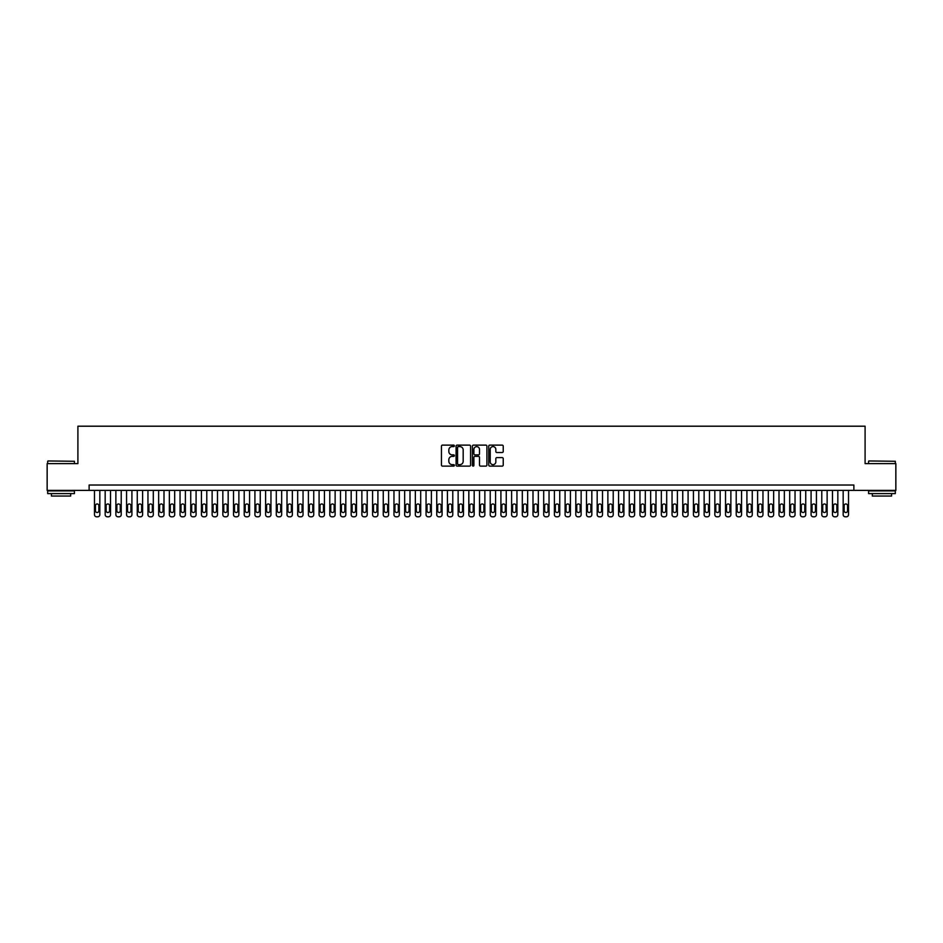 <?xml version="1.0" encoding="UTF-8"?>
<svg xmlns="http://www.w3.org/2000/svg" width="943" height="943" viewBox="0 0 943 943"><rect width="100%" height="100%" fill="white"/><g stroke="black" fill="none" stroke-linecap="round" stroke-linejoin="round"><path stroke-width="1.41" d="M454.385 445.85A0.731 0.731 0 0 0 453.654 445.12L442.503 445.12A1.049 1.049 0 0 0 441.454 446.169L441.454 465.064A1.049 1.049 0 0 0 442.503 466.113L453.654 466.113A0.731 0.731 0 0 0 454.385 465.382A0.731 0.731 0 0 0 453.654 464.651L452.204 464.651A3.359 3.359 0 0 1 448.844 461.292L448.844 459.712A3.359 3.359 0 0 1 452.204 456.353L453.654 456.353A0.731 0.731 0 0 0 454.385 455.622A0.731 0.731 0 0 0 453.654 454.88L452.204 454.88A3.359 3.359 0 0 1 448.844 451.52L448.844 449.952A3.359 3.359 0 0 1 452.204 446.593L453.654 446.593A0.731 0.731 0 0 0 454.385 445.85M502.183 452.522A1.049 1.049 0 0 0 503.232 451.473L503.232 446.169A1.049 1.049 0 0 0 502.183 445.12L489.794 445.12A1.049 1.049 0 0 0 488.745 446.169L488.745 465.064A1.049 1.049 0 0 0 489.794 466.113L502.183 466.113A1.049 1.049 0 0 0 503.232 465.064L503.232 458.663A1.049 1.049 0 0 0 502.183 457.614L496.878 457.614A1.049 1.049 0 0 0 495.829 458.663L495.829 461.834A2.805 2.805 0 0 1 493.024 464.651A2.805 2.805 0 0 1 490.219 461.834L490.219 449.398A2.805 2.805 0 0 1 493.024 446.593A2.805 2.805 0 0 1 495.829 449.398L495.829 451.473A1.049 1.049 0 0 0 496.878 452.522L502.183 452.522M89.125 490.384L47.15 490.384L47.15 463.638L77.904 463.638L77.904 426.201L865.096 426.201L865.096 463.638L895.85 463.638L895.85 490.384L853.875 490.384L853.875 485.032L89.125 485.032L89.125 490.384L853.875 490.384M470.581 446.169A1.049 1.049 0 0 0 469.531 445.12L457.143 445.12A1.049 1.049 0 0 0 456.094 446.169L456.094 465.064A1.049 1.049 0 0 0 457.143 466.113L469.531 466.113A1.049 1.049 0 0 0 470.581 465.064L470.581 446.169M473.469 445.12L485.857 445.12A1.049 1.049 0 0 1 486.906 446.169L486.906 465.064A1.049 1.049 0 0 1 485.857 466.113L480.553 466.113A1.049 1.049 0 0 1 479.504 465.064L479.504 457.402A1.049 1.049 0 0 0 478.455 456.353L474.942 456.353A1.049 1.049 0 0 0 473.893 457.402L473.893 465.382A0.731 0.731 0 0 1 473.15 466.113A0.731 0.731 0 0 1 472.419 465.382L472.419 446.169A1.049 1.049 0 0 1 473.469 445.12M458.298 446.593A0.731 0.731 0 0 0 457.567 447.324L457.567 463.909A0.731 0.731 0 0 0 458.298 464.651L459.819 464.651A3.359 3.359 0 0 0 463.178 461.292L463.178 449.952A3.359 3.359 0 0 0 459.819 446.593L458.298 446.593M479.504 449.446A2.805 2.805 0 0 0 476.698 446.64A2.805 2.805 0 0 0 473.893 449.446L473.893 453.831A1.049 1.049 0 0 0 474.942 454.88L478.455 454.88A1.049 1.049 0 0 0 479.504 453.831L479.504 449.446M99.828 490.384L99.828 514.654A2.134 2.134 90 0 1 97.683 516.799L96.622 516.799A2.134 2.134 90 0 1 94.477 514.654L94.477 490.384M98.862 510.811L98.862 505.672A1.709 1.709 90 0 0 97.153 503.963A1.709 1.709 90 0 0 95.443 505.672L95.443 510.811A1.709 1.709 90 0 0 97.153 512.52A1.709 1.709 90 0 0 98.862 510.811M48.01 460.962L74.426 461.28L48.01 460.962M61.059 493.59L47.68 493.59L47.68 490.914L74.426 490.914L74.426 493.59L61.059 493.59M70.678 493.59L70.678 496.042L51.429 496.042L51.429 493.59M868.892 460.962L895.32 461.28L868.892 460.962M881.941 493.59L868.574 493.59L868.574 490.914L895.32 490.914L895.32 493.59L881.941 493.59M891.571 493.59L891.571 496.042L872.322 496.042L872.322 493.59M110.52 490.384L110.52 514.654A2.134 2.134 90 0 1 108.386 516.799L107.313 516.799A2.134 2.134 90 0 1 105.168 514.654L105.168 490.384M109.565 510.811L109.565 505.672A1.709 1.709 90 0 0 107.844 503.963A1.709 1.709 90 0 0 106.135 505.672L106.135 510.811A1.709 1.709 90 0 0 107.844 512.52A1.709 1.709 90 0 0 109.565 510.811M121.223 490.384L121.223 514.654A2.134 2.134 90 0 1 119.077 516.799L118.005 516.799A2.134 2.134 90 0 1 115.871 514.654L115.871 490.384M120.256 510.811L120.256 505.672A1.709 1.709 90 0 0 118.547 503.963A1.709 1.709 90 0 0 116.838 505.672L116.838 510.811A1.709 1.709 90 0 0 118.547 512.52A1.709 1.709 90 0 0 120.256 510.811M131.914 490.384L131.914 514.654A2.134 2.134 90 0 1 129.769 516.799L128.708 516.799A2.134 2.134 90 0 1 126.562 514.654L126.562 490.384M130.947 510.811L130.947 505.672A1.709 1.709 90 0 0 129.238 503.963A1.709 1.709 90 0 0 127.529 505.672L127.529 510.811A1.709 1.709 90 0 0 129.238 512.52A1.709 1.709 90 0 0 130.947 510.811M142.605 490.384L142.605 514.654A2.134 2.134 90 0 1 140.472 516.799L139.399 516.799A2.134 2.134 90 0 1 137.265 514.654L137.265 490.384M141.65 510.811L141.65 505.672A1.709 1.709 90 0 0 139.929 503.963A1.709 1.709 90 0 0 138.22 505.672L138.22 510.811A1.709 1.709 90 0 0 139.929 512.52A1.709 1.709 90 0 0 141.65 510.811M153.308 490.384L153.308 514.654A2.134 2.134 90 0 1 151.163 516.799L150.09 516.799A2.134 2.134 90 0 1 147.957 514.654L147.957 490.384M152.342 510.811L152.342 505.672A1.709 1.709 90 0 0 150.632 503.963A1.709 1.709 90 0 0 148.923 505.672L148.923 510.811A1.709 1.709 90 0 0 150.632 512.52A1.709 1.709 90 0 0 152.342 510.811M163.999 490.384L163.999 514.654A2.134 2.134 90 0 1 161.866 516.799L160.793 516.799A2.134 2.134 90 0 1 158.648 514.654L158.648 490.384M163.033 510.811L163.033 505.672A1.709 1.709 90 0 0 161.324 503.963A1.709 1.709 90 0 0 159.615 505.672L159.615 510.811A1.709 1.709 90 0 0 161.324 512.52A1.709 1.709 90 0 0 163.033 510.811M174.691 490.384L174.691 514.654A2.134 2.134 90 0 1 172.557 516.799L171.485 516.799A2.134 2.134 90 0 1 169.351 514.654L169.351 490.384M173.736 510.811L173.736 505.672A1.709 1.709 90 0 0 172.027 503.963A1.709 1.709 90 0 0 170.306 505.672L170.306 510.811A1.709 1.709 90 0 0 172.027 512.52A1.709 1.709 90 0 0 173.736 510.811M185.394 490.384L185.394 514.654A2.134 2.134 90 0 1 183.248 516.799L182.188 516.799A2.134 2.134 90 0 1 180.042 514.654L180.042 490.384M184.427 510.811L184.427 505.672A1.709 1.709 90 0 0 182.718 503.963A1.709 1.709 90 0 0 181.009 505.672L181.009 510.811A1.709 1.709 90 0 0 182.718 512.52A1.709 1.709 90 0 0 184.427 510.811M196.085 490.384L196.085 514.654A2.134 2.134 90 0 1 193.952 516.799L192.879 516.799A2.134 2.134 90 0 1 190.734 514.654L190.734 490.384M195.118 510.811L195.118 505.672A1.709 1.709 90 0 0 193.409 503.963A1.709 1.709 90 0 0 191.7 505.672L191.7 510.811A1.709 1.709 90 0 0 193.409 512.52A1.709 1.709 90 0 0 195.118 510.811M206.788 490.384L206.788 514.654A2.134 2.134 90 0 1 204.643 516.799L203.57 516.799A2.134 2.134 90 0 1 201.437 514.654L201.437 490.384M205.822 510.811L205.822 505.672A1.709 1.709 90 0 0 204.112 503.963A1.709 1.709 90 0 0 202.403 505.672L202.403 510.811A1.709 1.709 90 0 0 204.112 512.52A1.709 1.709 90 0 0 205.822 510.811M217.479 490.384L217.479 514.654A2.134 2.134 90 0 1 215.334 516.799L214.273 516.799A2.134 2.134 90 0 1 212.128 514.654L212.128 490.384M216.513 510.811L216.513 505.672A1.709 1.709 90 0 0 214.804 503.963A1.709 1.709 90 0 0 213.094 505.672L213.094 510.811A1.709 1.709 90 0 0 214.804 512.52A1.709 1.709 90 0 0 216.513 510.811M228.171 490.384L228.171 514.654A2.134 2.134 90 0 1 226.037 516.799L224.964 516.799A2.134 2.134 90 0 1 222.831 514.654L222.831 490.384M227.216 510.811L227.216 505.672A1.709 1.709 90 0 0 225.495 503.963A1.709 1.709 90 0 0 223.786 505.672L223.786 510.811A1.709 1.709 90 0 0 225.495 512.52A1.709 1.709 90 0 0 227.216 510.811M238.874 490.384L238.874 514.654A2.134 2.134 90 0 1 236.728 516.799L235.656 516.799A2.134 2.134 90 0 1 233.522 514.654L233.522 490.384M237.907 510.811L237.907 505.672A1.709 1.709 90 0 0 236.198 503.963A1.709 1.709 90 0 0 234.489 505.672L234.489 510.811A1.709 1.709 90 0 0 236.198 512.52A1.709 1.709 90 0 0 237.907 510.811M249.565 490.384L249.565 514.654A2.134 2.134 90 0 1 247.431 516.799L246.359 516.799A2.134 2.134 90 0 1 244.213 514.654L244.213 490.384M248.598 510.811L248.598 505.672A1.709 1.709 90 0 0 246.889 503.963A1.709 1.709 90 0 0 245.18 505.672L245.18 510.811A1.709 1.709 90 0 0 246.889 512.52A1.709 1.709 90 0 0 248.598 510.811M260.256 490.384L260.256 514.654A2.134 2.134 90 0 1 258.123 516.799L257.05 516.799A2.134 2.134 90 0 1 254.916 514.654L254.916 490.384M259.301 510.811L259.301 505.672A1.709 1.709 90 0 0 257.592 503.963A1.709 1.709 90 0 0 255.871 505.672L255.871 510.811A1.709 1.709 90 0 0 257.592 512.52A1.709 1.709 90 0 0 259.301 510.811M270.959 490.384L270.959 514.654A2.134 2.134 90 0 1 268.814 516.799L267.753 516.799A2.134 2.134 90 0 1 265.608 514.654L265.608 490.384M269.993 510.811L269.993 505.672A1.709 1.709 90 0 0 268.284 503.963A1.709 1.709 90 0 0 266.574 505.672L266.574 510.811A1.709 1.709 90 0 0 268.284 512.52A1.709 1.709 90 0 0 269.993 510.811M281.651 490.384L281.651 514.654A2.134 2.134 90 0 1 279.517 516.799L278.444 516.799A2.134 2.134 90 0 1 276.299 514.654L276.299 490.384M280.684 510.811L280.684 505.672A1.709 1.709 90 0 0 278.975 503.963A1.709 1.709 90 0 0 277.266 505.672L277.266 510.811A1.709 1.709 90 0 0 278.975 512.52A1.709 1.709 90 0 0 280.684 510.811M292.354 490.384L292.354 514.654A2.134 2.134 90 0 1 290.208 516.799L289.136 516.799A2.134 2.134 90 0 1 287.002 514.654L287.002 490.384M291.387 510.811L291.387 505.672A1.709 1.709 90 0 0 289.678 503.963A1.709 1.709 90 0 0 287.957 505.672L287.957 510.811A1.709 1.709 90 0 0 289.678 512.52A1.709 1.709 90 0 0 291.387 510.811M303.045 490.384L303.045 514.654A2.134 2.134 90 0 1 300.9 516.799L299.839 516.799A2.134 2.134 90 0 1 297.693 514.654L297.693 490.384M302.078 510.811L302.078 505.672A1.709 1.709 90 0 0 300.369 503.963A1.709 1.709 90 0 0 298.66 505.672L298.66 510.811A1.709 1.709 90 0 0 300.369 512.52A1.709 1.709 90 0 0 302.078 510.811M313.736 490.384L313.736 514.654A2.134 2.134 90 0 1 311.603 516.799L310.53 516.799A2.134 2.134 90 0 1 308.396 514.654L308.396 490.384M312.781 510.811L312.781 505.672A1.709 1.709 90 0 0 311.06 503.963A1.709 1.709 90 0 0 309.351 505.672L309.351 510.811A1.709 1.709 90 0 0 311.06 512.52A1.709 1.709 90 0 0 312.781 510.811M324.439 490.384L324.439 514.654A2.134 2.134 90 0 1 322.294 516.799L321.221 516.799A2.134 2.134 90 0 1 319.088 514.654L319.088 490.384M323.473 510.811L323.473 505.672A1.709 1.709 90 0 0 321.763 503.963A1.709 1.709 90 0 0 320.054 505.672L320.054 510.811A1.709 1.709 90 0 0 321.763 512.52A1.709 1.709 90 0 0 323.473 510.811M335.13 490.384L335.13 514.654A2.134 2.134 90 0 1 332.997 516.799L331.924 516.799A2.134 2.134 90 0 1 329.779 514.654L329.779 490.384M334.164 510.811L334.164 505.672A1.709 1.709 90 0 0 332.455 503.963A1.709 1.709 90 0 0 330.745 505.672L330.745 510.811A1.709 1.709 90 0 0 332.455 512.52A1.709 1.709 90 0 0 334.164 510.811M345.822 490.384L345.822 514.654A2.134 2.134 90 0 1 343.688 516.799L342.615 516.799A2.134 2.134 90 0 1 340.482 514.654L340.482 490.384M344.867 510.811L344.867 505.672A1.709 1.709 90 0 0 343.158 503.963A1.709 1.709 90 0 0 341.437 505.672L341.437 510.811A1.709 1.709 90 0 0 343.158 512.52A1.709 1.709 90 0 0 344.867 510.811M356.525 490.384L356.525 514.654A2.134 2.134 90 0 1 354.379 516.799L353.319 516.799A2.134 2.134 90 0 1 351.173 514.654L351.173 490.384M355.558 510.811L355.558 505.672A1.709 1.709 90 0 0 353.849 503.963A1.709 1.709 90 0 0 352.14 505.672L352.14 510.811A1.709 1.709 90 0 0 353.849 512.52A1.709 1.709 90 0 0 355.558 510.811M367.216 490.384L367.216 514.654A2.134 2.134 90 0 1 365.082 516.799L364.01 516.799A2.134 2.134 90 0 1 361.864 514.654L361.864 490.384M366.249 510.811L366.249 505.672A1.709 1.709 90 0 0 364.54 503.963A1.709 1.709 90 0 0 362.831 505.672L362.831 510.811A1.709 1.709 90 0 0 364.54 512.52A1.709 1.709 90 0 0 366.249 510.811M377.907 490.384L377.907 514.654A2.134 2.134 90 0 1 375.774 516.799L374.701 516.799A2.134 2.134 90 0 1 372.568 514.654L372.568 490.384M376.952 510.811L376.952 505.672A1.709 1.709 90 0 0 375.243 503.963A1.709 1.709 90 0 0 373.522 505.672L373.522 510.811A1.709 1.709 90 0 0 375.243 512.52A1.709 1.709 90 0 0 376.952 510.811M388.61 490.384L388.61 514.654A2.134 2.134 90 0 1 386.465 516.799L385.404 516.799A2.134 2.134 90 0 1 383.259 514.654L383.259 490.384M387.644 510.811L387.644 505.672A1.709 1.709 90 0 0 385.935 503.963A1.709 1.709 90 0 0 384.225 505.672L384.225 510.811A1.709 1.709 90 0 0 385.935 512.52A1.709 1.709 90 0 0 387.644 510.811M399.302 490.384L399.302 514.654A2.134 2.134 90 0 1 397.168 516.799L396.095 516.799A2.134 2.134 90 0 1 393.962 514.654L393.962 490.384M398.347 510.811L398.347 505.672A1.709 1.709 90 0 0 396.626 503.963A1.709 1.709 90 0 0 394.917 505.672L394.917 510.811A1.709 1.709 90 0 0 396.626 512.52A1.709 1.709 90 0 0 398.347 510.811M410.005 490.384L410.005 514.654A2.134 2.134 90 0 1 407.859 516.799L406.787 516.799A2.134 2.134 90 0 1 404.653 514.654L404.653 490.384M409.038 510.811L409.038 505.672A1.709 1.709 90 0 0 407.329 503.963A1.709 1.709 90 0 0 405.62 505.672L405.62 510.811A1.709 1.709 90 0 0 407.329 512.52A1.709 1.709 90 0 0 409.038 510.811M420.696 490.384L420.696 514.654A2.134 2.134 90 0 1 418.562 516.799L417.49 516.799A2.134 2.134 90 0 1 415.344 514.654L415.344 490.384M419.729 510.811L419.729 505.672A1.709 1.709 90 0 0 418.02 503.963A1.709 1.709 90 0 0 416.311 505.672L416.311 510.811A1.709 1.709 90 0 0 418.02 512.52A1.709 1.709 90 0 0 419.729 510.811M431.387 490.384L431.387 514.654A2.134 2.134 90 0 1 429.254 516.799L428.181 516.799A2.134 2.134 90 0 1 426.047 514.654L426.047 490.384M430.432 510.811L430.432 505.672A1.709 1.709 90 0 0 428.723 503.963A1.709 1.709 90 0 0 427.002 505.672L427.002 510.811A1.709 1.709 90 0 0 428.723 512.52A1.709 1.709 90 0 0 430.432 510.811M442.09 490.384L442.09 514.654A2.134 2.134 90 0 1 439.945 516.799L438.884 516.799A2.134 2.134 90 0 1 436.739 514.654L436.739 490.384M441.124 510.811L441.124 505.672A1.709 1.709 90 0 0 439.414 503.963A1.709 1.709 90 0 0 437.705 505.672L437.705 510.811A1.709 1.709 90 0 0 439.414 512.52A1.709 1.709 90 0 0 441.124 510.811M452.781 490.384L452.781 514.654A2.134 2.134 90 0 1 450.648 516.799L449.575 516.799A2.134 2.134 90 0 1 447.43 514.654L447.43 490.384M451.815 510.811L451.815 505.672A1.709 1.709 90 0 0 450.106 503.963A1.709 1.709 90 0 0 448.396 505.672L448.396 510.811A1.709 1.709 90 0 0 450.106 512.52A1.709 1.709 90 0 0 451.815 510.811M463.473 490.384L463.473 514.654A2.134 2.134 90 0 1 461.339 516.799L460.267 516.799A2.134 2.134 90 0 1 458.133 514.654L458.133 490.384M462.518 510.811L462.518 505.672A1.709 1.709 90 0 0 460.809 503.963A1.709 1.709 90 0 0 459.088 505.672L459.088 510.811A1.709 1.709 90 0 0 460.809 512.52A1.709 1.709 90 0 0 462.518 510.811M474.176 490.384L474.176 514.654A2.134 2.134 90 0 1 472.03 516.799L470.97 516.799A2.134 2.134 90 0 1 468.824 514.654L468.824 490.384M473.209 510.811L473.209 505.672A1.709 1.709 90 0 0 471.5 503.963A1.709 1.709 90 0 0 469.791 505.672L469.791 510.811A1.709 1.709 90 0 0 471.5 512.52A1.709 1.709 90 0 0 473.209 510.811M484.867 490.384L484.867 514.654A2.134 2.134 90 0 1 482.733 516.799L481.661 516.799A2.134 2.134 90 0 1 479.527 514.654L479.527 490.384M483.912 510.811L483.912 505.672A1.709 1.709 90 0 0 482.191 503.963A1.709 1.709 90 0 0 480.482 505.672L480.482 510.811A1.709 1.709 90 0 0 482.191 512.52A1.709 1.709 90 0 0 483.912 510.811M495.57 490.384L495.57 514.654A2.134 2.134 90 0 1 493.425 516.799L492.352 516.799A2.134 2.134 90 0 1 490.219 514.654L490.219 490.384M494.603 510.811L494.603 505.672A1.709 1.709 90 0 0 492.894 503.963A1.709 1.709 90 0 0 491.185 505.672L491.185 510.811A1.709 1.709 90 0 0 492.894 512.52A1.709 1.709 90 0 0 494.603 510.811M506.261 490.384L506.261 514.654A2.134 2.134 90 0 1 504.116 516.799L503.055 516.799A2.134 2.134 90 0 1 500.91 514.654L500.91 490.384M505.295 510.811L505.295 505.672A1.709 1.709 90 0 0 503.586 503.963A1.709 1.709 90 0 0 501.876 505.672L501.876 510.811A1.709 1.709 90 0 0 503.586 512.52A1.709 1.709 90 0 0 505.295 510.811M516.953 490.384L516.953 514.654A2.134 2.134 90 0 1 514.819 516.799L513.746 516.799A2.134 2.134 90 0 1 511.613 514.654L511.613 490.384M515.998 510.811L515.998 505.672A1.709 1.709 90 0 0 514.277 503.963A1.709 1.709 90 0 0 512.568 505.672L512.568 510.811A1.709 1.709 90 0 0 514.277 512.52A1.709 1.709 90 0 0 515.998 510.811M527.656 490.384L527.656 514.654A2.134 2.134 90 0 1 525.51 516.799L524.438 516.799A2.134 2.134 90 0 1 522.304 514.654L522.304 490.384M526.689 510.811L526.689 505.672A1.709 1.709 90 0 0 524.98 503.963A1.709 1.709 90 0 0 523.271 505.672L523.271 510.811A1.709 1.709 90 0 0 524.98 512.52A1.709 1.709 90 0 0 526.689 510.811M538.347 490.384L538.347 514.654A2.134 2.134 90 0 1 536.213 516.799L535.141 516.799A2.134 2.134 90 0 1 532.995 514.654L532.995 490.384M537.38 510.811L537.38 505.672A1.709 1.709 90 0 0 535.671 503.963A1.709 1.709 90 0 0 533.962 505.672L533.962 510.811A1.709 1.709 90 0 0 535.671 512.52A1.709 1.709 90 0 0 537.38 510.811M549.038 490.384L549.038 514.654A2.134 2.134 90 0 1 546.905 516.799L545.832 516.799A2.134 2.134 90 0 1 543.698 514.654L543.698 490.384M548.083 510.811L548.083 505.672A1.709 1.709 90 0 0 546.374 503.963A1.709 1.709 90 0 0 544.653 505.672L544.653 510.811A1.709 1.709 90 0 0 546.374 512.52A1.709 1.709 90 0 0 548.083 510.811M559.741 490.384L559.741 514.654A2.134 2.134 90 0 1 557.596 516.799L556.535 516.799A2.134 2.134 90 0 1 554.39 514.654L554.39 490.384M558.775 510.811L558.775 505.672A1.709 1.709 90 0 0 557.065 503.963A1.709 1.709 90 0 0 555.356 505.672L555.356 510.811A1.709 1.709 90 0 0 557.065 512.52A1.709 1.709 90 0 0 558.775 510.811M570.432 490.384L570.432 514.654A2.134 2.134 90 0 1 568.299 516.799L567.226 516.799A2.134 2.134 90 0 1 565.093 514.654L565.093 490.384M569.478 510.811L569.478 505.672A1.709 1.709 90 0 0 567.757 503.963A1.709 1.709 90 0 0 566.048 505.672L566.048 510.811A1.709 1.709 90 0 0 567.757 512.52A1.709 1.709 90 0 0 569.478 510.811M581.136 490.384L581.136 514.654A2.134 2.134 90 0 1 578.99 516.799L577.918 516.799A2.134 2.134 90 0 1 575.784 514.654L575.784 490.384M580.169 510.811L580.169 505.672A1.709 1.709 90 0 0 578.46 503.963A1.709 1.709 90 0 0 576.751 505.672L576.751 510.811A1.709 1.709 90 0 0 578.46 512.52A1.709 1.709 90 0 0 580.169 510.811M591.827 490.384L591.827 514.654A2.134 2.134 90 0 1 589.681 516.799L588.621 516.799A2.134 2.134 90 0 1 586.475 514.654L586.475 490.384M590.86 510.811L590.86 505.672A1.709 1.709 90 0 0 589.151 503.963A1.709 1.709 90 0 0 587.442 505.672L587.442 510.811A1.709 1.709 90 0 0 589.151 512.52A1.709 1.709 90 0 0 590.86 510.811M602.518 490.384L602.518 514.654A2.134 2.134 90 0 1 600.385 516.799L599.312 516.799A2.134 2.134 90 0 1 597.178 514.654L597.178 490.384M601.563 510.811L601.563 505.672A1.709 1.709 90 0 0 599.842 503.963A1.709 1.709 90 0 0 598.133 505.672L598.133 510.811A1.709 1.709 90 0 0 599.842 512.52A1.709 1.709 90 0 0 601.563 510.811M613.221 490.384L613.221 514.654A2.134 2.134 90 0 1 611.076 516.799L610.003 516.799A2.134 2.134 90 0 1 607.87 514.654L607.87 490.384M612.255 510.811L612.255 505.672A1.709 1.709 90 0 0 610.545 503.963A1.709 1.709 90 0 0 608.836 505.672L608.836 510.811A1.709 1.709 90 0 0 610.545 512.52A1.709 1.709 90 0 0 612.255 510.811M623.912 490.384L623.912 514.654A2.134 2.134 90 0 1 621.779 516.799L620.706 516.799A2.134 2.134 90 0 1 618.561 514.654L618.561 490.384M622.946 510.811L622.946 505.672A1.709 1.709 90 0 0 621.237 503.963A1.709 1.709 90 0 0 619.527 505.672L619.527 510.811A1.709 1.709 90 0 0 621.237 512.52A1.709 1.709 90 0 0 622.946 510.811M634.604 490.384L634.604 514.654A2.134 2.134 90 0 1 632.47 516.799L631.397 516.799A2.134 2.134 90 0 1 629.264 514.654L629.264 490.384M633.649 510.811L633.649 505.672A1.709 1.709 90 0 0 631.94 503.963A1.709 1.709 90 0 0 630.219 505.672L630.219 510.811A1.709 1.709 90 0 0 631.94 512.52A1.709 1.709 90 0 0 633.649 510.811M645.307 490.384L645.307 514.654A2.134 2.134 90 0 1 643.161 516.799L642.1 516.799A2.134 2.134 90 0 1 639.955 514.654L639.955 490.384M644.34 510.811L644.34 505.672A1.709 1.709 90 0 0 642.631 503.963A1.709 1.709 90 0 0 640.922 505.672L640.922 510.811A1.709 1.709 90 0 0 642.631 512.52A1.709 1.709 90 0 0 644.34 510.811M655.998 490.384L655.998 514.654A2.134 2.134 90 0 1 653.864 516.799L652.792 516.799A2.134 2.134 90 0 1 650.646 514.654L650.646 490.384M655.043 510.811L655.043 505.672A1.709 1.709 90 0 0 653.322 503.963A1.709 1.709 90 0 0 651.613 505.672L651.613 510.811A1.709 1.709 90 0 0 653.322 512.52A1.709 1.709 90 0 0 655.043 510.811M666.701 490.384L666.701 514.654A2.134 2.134 90 0 1 664.556 516.799L663.483 516.799A2.134 2.134 90 0 1 661.349 514.654L661.349 490.384M665.734 510.811L665.734 505.672A1.709 1.709 90 0 0 664.025 503.963A1.709 1.709 90 0 0 662.316 505.672L662.316 510.811A1.709 1.709 90 0 0 664.025 512.52A1.709 1.709 90 0 0 665.734 510.811M677.392 490.384L677.392 514.654A2.134 2.134 90 0 1 675.247 516.799L674.186 516.799A2.134 2.134 90 0 1 672.041 514.654L672.041 490.384M676.426 510.811L676.426 505.672A1.709 1.709 90 0 0 674.716 503.963A1.709 1.709 90 0 0 673.007 505.672L673.007 510.811A1.709 1.709 90 0 0 674.716 512.52A1.709 1.709 90 0 0 676.426 510.811M688.084 490.384L688.084 514.654A2.134 2.134 90 0 1 685.95 516.799L684.877 516.799A2.134 2.134 90 0 1 682.744 514.654L682.744 490.384M687.129 510.811L687.129 505.672A1.709 1.709 90 0 0 685.408 503.963A1.709 1.709 90 0 0 683.699 505.672L683.699 510.811A1.709 1.709 90 0 0 685.408 512.52A1.709 1.709 90 0 0 687.129 510.811M698.787 490.384L698.787 514.654A2.134 2.134 90 0 1 696.641 516.799L695.569 516.799A2.134 2.134 90 0 1 693.435 514.654L693.435 490.384M697.82 510.811L697.82 505.672A1.709 1.709 90 0 0 696.111 503.963A1.709 1.709 90 0 0 694.402 505.672L694.402 510.811A1.709 1.709 90 0 0 696.111 512.52A1.709 1.709 90 0 0 697.82 510.811M709.478 490.384L709.478 514.654A2.134 2.134 90 0 1 707.344 516.799L706.272 516.799A2.134 2.134 90 0 1 704.126 514.654L704.126 490.384M708.511 510.811L708.511 505.672A1.709 1.709 90 0 0 706.802 503.963A1.709 1.709 90 0 0 705.093 505.672L705.093 510.811A1.709 1.709 90 0 0 706.802 512.52A1.709 1.709 90 0 0 708.511 510.811M720.169 490.384L720.169 514.654A2.134 2.134 90 0 1 718.036 516.799L716.963 516.799A2.134 2.134 90 0 1 714.829 514.654L714.829 490.384M719.214 510.811L719.214 505.672A1.709 1.709 90 0 0 717.505 503.963A1.709 1.709 90 0 0 715.784 505.672L715.784 510.811A1.709 1.709 90 0 0 717.505 512.52A1.709 1.709 90 0 0 719.214 510.811M730.872 490.384L730.872 514.654A2.134 2.134 90 0 1 728.727 516.799L727.666 516.799A2.134 2.134 90 0 1 725.521 514.654L725.521 490.384M729.906 510.811L729.906 505.672A1.709 1.709 90 0 0 728.196 503.963A1.709 1.709 90 0 0 726.487 505.672L726.487 510.811A1.709 1.709 90 0 0 728.196 512.52A1.709 1.709 90 0 0 729.906 510.811M741.563 490.384L741.563 514.654A2.134 2.134 90 0 1 739.43 516.799L738.357 516.799A2.134 2.134 90 0 1 736.212 514.654L736.212 490.384M740.597 510.811L740.597 505.672A1.709 1.709 90 0 0 738.888 503.963A1.709 1.709 90 0 0 737.178 505.672L737.178 510.811A1.709 1.709 90 0 0 738.888 512.52A1.709 1.709 90 0 0 740.597 510.811M752.266 490.384L752.266 514.654A2.134 2.134 90 0 1 750.121 516.799L749.048 516.799A2.134 2.134 90 0 1 746.915 514.654L746.915 490.384M751.3 510.811L751.3 505.672A1.709 1.709 90 0 0 749.591 503.963A1.709 1.709 90 0 0 747.882 505.672L747.882 510.811A1.709 1.709 90 0 0 749.591 512.52A1.709 1.709 90 0 0 751.3 510.811M762.958 490.384L762.958 514.654A2.134 2.134 90 0 1 760.812 516.799L759.752 516.799A2.134 2.134 90 0 1 757.606 514.654L757.606 490.384M761.991 510.811L761.991 505.672A1.709 1.709 90 0 0 760.282 503.963A1.709 1.709 90 0 0 758.573 505.672L758.573 510.811A1.709 1.709 90 0 0 760.282 512.52A1.709 1.709 90 0 0 761.991 510.811M773.649 490.384L773.649 514.654A2.134 2.134 90 0 1 771.515 516.799L770.443 516.799A2.134 2.134 90 0 1 768.309 514.654L768.309 490.384M772.694 510.811L772.694 505.672A1.709 1.709 90 0 0 770.973 503.963A1.709 1.709 90 0 0 769.264 505.672L769.264 510.811A1.709 1.709 90 0 0 770.973 512.52A1.709 1.709 90 0 0 772.694 510.811M784.352 490.384L784.352 514.654A2.134 2.134 90 0 1 782.207 516.799L781.134 516.799A2.134 2.134 90 0 1 779.001 514.654L779.001 490.384M783.385 510.811L783.385 505.672A1.709 1.709 90 0 0 781.676 503.963A1.709 1.709 90 0 0 779.967 505.672L779.967 510.811A1.709 1.709 90 0 0 781.676 512.52A1.709 1.709 90 0 0 783.385 510.811M795.043 490.384L795.043 514.654A2.134 2.134 90 0 1 792.91 516.799L791.837 516.799A2.134 2.134 90 0 1 789.692 514.654L789.692 490.384M794.077 510.811L794.077 505.672A1.709 1.709 90 0 0 792.368 503.963A1.709 1.709 90 0 0 790.658 505.672L790.658 510.811A1.709 1.709 90 0 0 792.368 512.52A1.709 1.709 90 0 0 794.077 510.811M805.735 490.384L805.735 514.654A2.134 2.134 90 0 1 803.601 516.799L802.528 516.799A2.134 2.134 90 0 1 800.395 514.654L800.395 490.384M804.78 510.811L804.78 505.672A1.709 1.709 90 0 0 803.071 503.963A1.709 1.709 90 0 0 801.35 505.672L801.35 510.811A1.709 1.709 90 0 0 803.071 512.52A1.709 1.709 90 0 0 804.78 510.811M816.438 490.384L816.438 514.654A2.134 2.134 90 0 1 814.292 516.799L813.231 516.799A2.134 2.134 90 0 1 811.086 514.654L811.086 490.384M815.471 510.811L815.471 505.672A1.709 1.709 90 0 0 813.762 503.963A1.709 1.709 90 0 0 812.053 505.672L812.053 510.811A1.709 1.709 90 0 0 813.762 512.52A1.709 1.709 90 0 0 815.471 510.811M827.129 490.384L827.129 514.654A2.134 2.134 90 0 1 824.995 516.799L823.923 516.799A2.134 2.134 90 0 1 821.777 514.654L821.777 490.384M826.162 510.811L826.162 505.672A1.709 1.709 90 0 0 824.453 503.963A1.709 1.709 90 0 0 822.744 505.672L822.744 510.811A1.709 1.709 90 0 0 824.453 512.52A1.709 1.709 90 0 0 826.162 510.811M837.832 490.384L837.832 514.654A2.134 2.134 90 0 1 835.687 516.799L834.614 516.799A2.134 2.134 90 0 1 832.48 514.654L832.48 490.384M836.865 510.811L836.865 505.672A1.709 1.709 90 0 0 835.156 503.963A1.709 1.709 90 0 0 833.435 505.672L833.435 510.811A1.709 1.709 90 0 0 835.156 512.52A1.709 1.709 90 0 0 836.865 510.811M848.523 490.384L848.523 514.654A2.134 2.134 90 0 1 846.378 516.799L845.317 516.799A2.134 2.134 90 0 1 843.172 514.654L843.172 490.384M847.557 510.811L847.557 505.672A1.709 1.709 90 0 0 845.847 503.963A1.709 1.709 90 0 0 844.138 505.672L844.138 510.811A1.709 1.709 90 0 0 845.847 512.52A1.709 1.709 90 0 0 847.557 510.811M47.68 463.638L47.68 461.28M74.426 463.638L74.426 461.28M868.574 463.638L868.574 461.28M895.32 463.638L895.32 461.28"/></g></svg>
